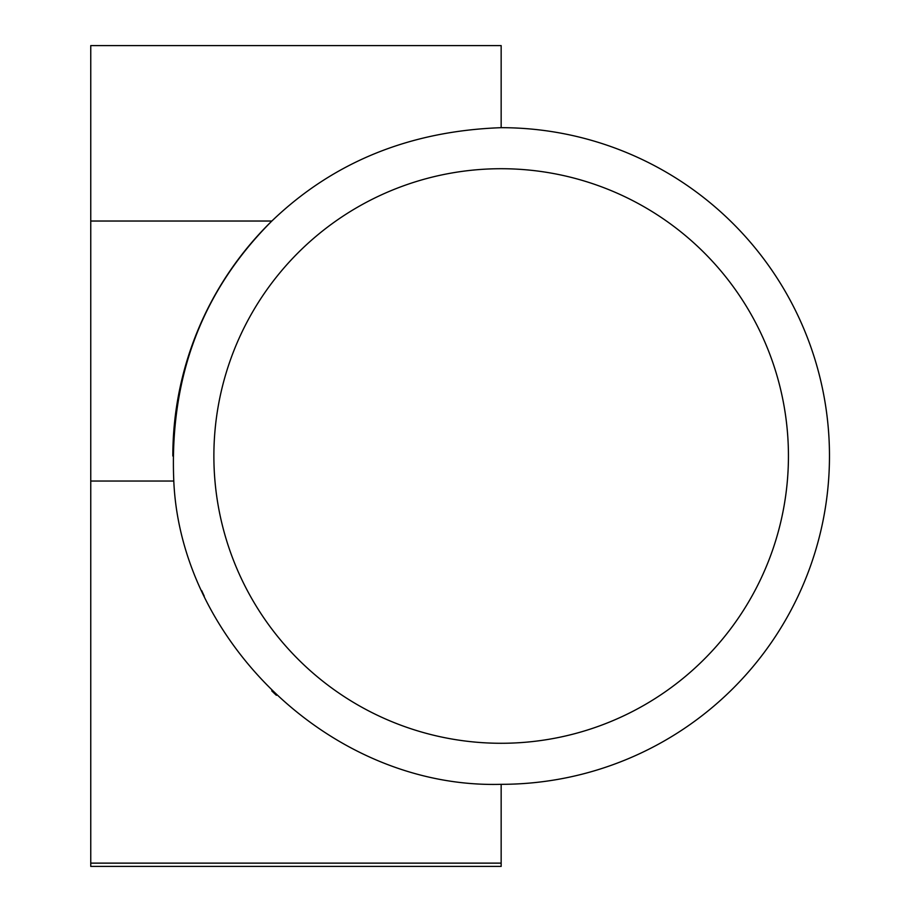 <?xml version="1.0" encoding="UTF-8"?>
<svg xmlns="http://www.w3.org/2000/svg" width="912" height="912" viewBox="0 0 912 912"><rect width="100%" height="100%" fill="white"/><g stroke="black" fill="none" stroke-linecap="round" stroke-linejoin="round"><path stroke-width="1.37" d="M213.875 456A287.28 287.28 0 0 1 644.795 207.206A287.28 287.28 0 0 1 644.795 704.794A287.28 287.28 0 0 1 213.875 456M172.835 456A328.32 328.32 0 0 1 271.844 221.035C202.042 290.814 169.358 377.477 173.793 481.034L90.755 481.034L90.755 866.4L501.155 866.4L501.155 863.128L90.755 863.128M90.755 481.034L90.755 45.6L501.155 45.6L501.155 127.68A328.32 328.32 0 0 1 829.475 456A328.32 328.32 0 0 1 501.155 784.32C332.356 789.074 180.679 641.068 173.793 481.034M276.37 695.297A328.32 328.32 0 0 1 271.719 690.84M204.242 596.14A328.32 328.32 0 0 1 201.7 590.611M90.755 221.035L271.844 221.035C333.211 162.085 409.648 130.963 501.155 127.68M501.155 784.32L501.155 863.128"/></g></svg>
